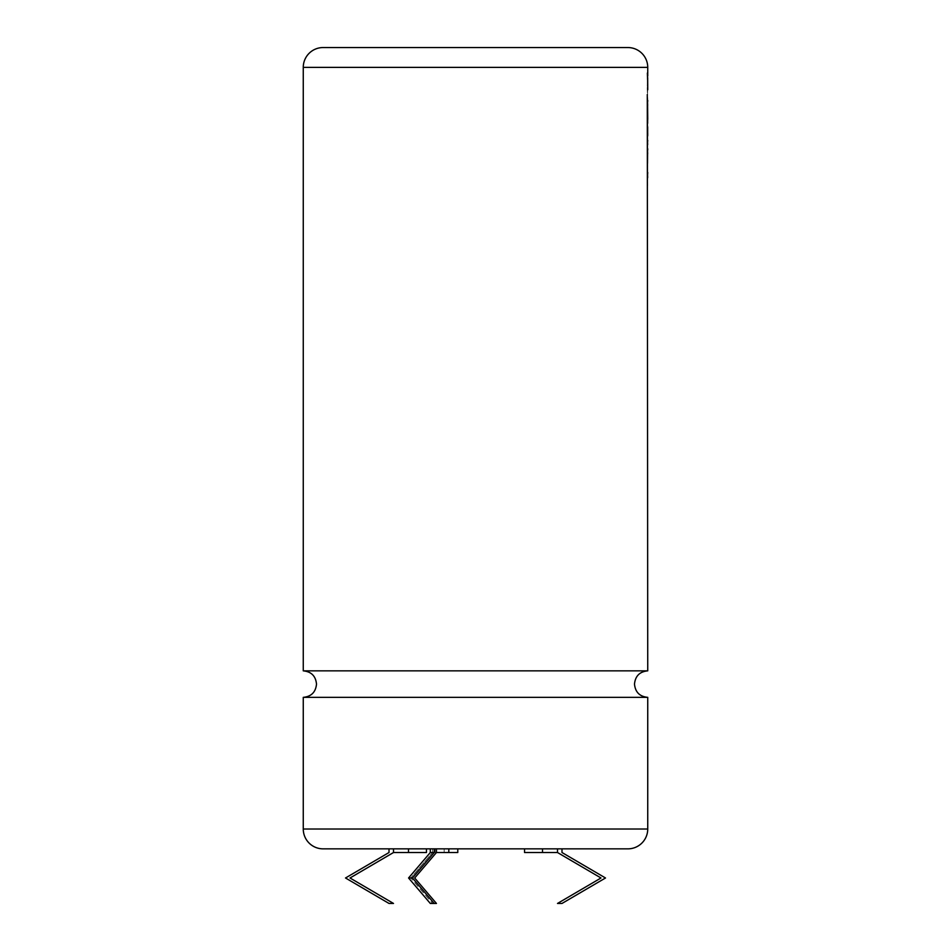 <?xml version="1.0" encoding="UTF-8"?>
<svg xmlns="http://www.w3.org/2000/svg" width="951" height="951" viewBox="0 0 951 951"><rect width="100%" height="100%" fill="white"/><g stroke="black" fill="none" stroke-linecap="round" stroke-linejoin="round"><path stroke-width="0.71" stroke-dasharray="4.75 3.57" d="M303.262 697.356L647.738 697.356M627.898 848.779L323.102 848.779M303.262 670.847L647.738 670.847M647.726 84.104L647.667 77.507M647.667 89.774L647.667 86.517M647.738 116.521L647.667 101.84M647.738 131.618L647.667 120.825M647.738 146.097L647.69 135.969M647.738 178.99L647.667 150.282M647.738 164.963L647.667 173.997M647.738 138.228L647.667 141.794M647.738 124.771L647.738 126.768M432.55 852.524L457.788 852.524L432.55 852.524L432.55 848.779L430.304 848.779L457.788 848.779L430.304 848.779L432.55 848.779L432.55 852.524L410.808 877.987L432.55 852.524M524.548 848.851L524.548 852.524L557.5 852.524L557.5 848.779L524.548 848.779L557.5 848.851M430.304 848.851L430.304 852.524L434.203 852.524L412.449 877.987L434.203 903.45L436.45 903.45L414.695 877.987L436.45 852.524L457.788 852.524L457.788 848.851M408.478 848.851L426.452 848.779L393.5 848.779L408.478 848.779L408.478 852.524L426.452 852.524L426.452 848.851M408.478 852.524L393.5 852.524L350.004 877.987L393.5 903.45L389.007 903.45L345.51 877.987L389.007 852.524L389.007 848.779L393.5 848.779L389.007 848.851M627.898 47.55L323.102 47.55M393.5 852.524L393.5 848.851M448.801 852.524L448.801 848.851M436.45 852.524L436.45 848.851M444.165 852.524L444.165 848.779L444.165 852.524M435.178 852.524L435.178 848.779L435.178 852.524M430.304 852.524L408.561 877.987L430.304 903.45L432.55 903.45L410.808 877.987L414.695 877.987L410.808 877.987L432.55 903.45L436.45 903.45L430.304 903.45L434.203 903.45M434.203 852.524L434.203 848.851M542.522 848.851L542.522 852.524M557.5 852.524L600.996 877.987L557.5 903.45L561.993 903.45L605.49 877.987L561.993 852.524L561.993 848.851M412.449 877.987L408.561 877.987M647.358 73.084L647.738 82.713M647.667 81.025L647.667 85.067M647.667 82.713L647.358 87.647M647.286 87.647L647.358 94.541M647.667 89.442L647.381 100.01M647.31 100.01L647.381 92.556M647.31 92.556L647.738 82.939M647.667 82.939L647.381 85.709M647.31 85.709L647.381 79.254M647.31 79.254L647.667 76.056M647.381 122.572L647.381 132.225M647.31 122.572L647.667 119.374M647.524 104.753L647.738 106.357M647.667 106.357L647.738 116.07M647.726 107.546L647.726 117.27M647.643 107.546L647.607 108.771M647.536 108.771L647.607 119.089M647.536 119.089L647.381 120.313M647.31 120.313L647.381 103.588M647.31 103.588L647.667 100.378M647.286 97.061L647.358 121.466M647.286 121.466L647.524 127.256M647.358 132.165L647.358 126.126M647.286 132.165L647.524 142.852M647.441 142.852L647.667 140.344M647.286 137.039L647.358 142.793M647.286 142.793L647.381 149.307M647.31 149.307L647.381 139.369M647.31 139.369L647.667 133.841M647.524 153.194L647.667 172.535M647.286 169.23L647.358 175.685M647.286 175.685L647.607 180.94M647.536 180.94L647.607 187.133M647.536 187.133L647.381 188.393M647.31 188.393L647.381 152.029M647.31 152.029L647.667 148.832M647.286 145.515L647.358 162.633M647.286 162.633L647.595 163.857M647.726 165.712L647.738 164.523M303.262 67.39L647.738 67.39M647.738 829.01L303.262 829.01M647.667 146.097L647.667 144.635M647.667 138.228L647.667 135.553M647.667 124.771L647.667 123.309M647.667 116.521L647.667 105.347M647.667 178.99L647.667 177.528M647.667 164.963L647.667 153.8"/><path stroke-width="1.43" d="M647.738 697.356L303.262 697.356L303.262 829.01A19.84 19.84 0 0 0 323.102 848.851L627.898 848.851A19.84 19.84 0 0 0 647.738 829.01L647.738 697.356C639.69 696.56 635.28 692.15 634.495 684.102C635.28 676.054 639.69 671.644 647.738 670.847L303.262 670.847L303.262 67.39A19.84 19.84 0 0 1 323.102 47.55L627.898 47.55A19.84 19.84 0 0 1 647.738 67.39L303.262 67.39M647.738 670.847L647.286 94.541M647.667 77.507L647.738 89.774M647.738 76.056L647.738 67.39M647.667 86.517L647.726 84.104M647.667 101.84L647.738 100.378M647.738 119.374L647.595 104.753L647.667 120.825M647.69 135.969L647.667 126.768M647.667 150.282L647.738 148.832M647.607 174.485L647.738 172.535M647.738 133.841L647.667 135.553M647.524 142.852L647.738 140.344M457.788 848.851L457.788 852.524L436.45 852.524L436.45 848.851M561.993 848.851L561.993 852.524L605.49 877.987L561.993 903.45L557.5 903.45L600.996 877.987L557.5 852.524L524.548 852.524L524.548 848.851M426.452 848.851L426.452 852.524L393.5 852.524L393.5 848.851M408.478 852.524L408.478 848.851M393.5 852.524L350.004 877.987L393.5 903.45L389.007 903.45L345.51 877.987L389.007 852.524L389.007 848.851M542.522 852.524L542.522 848.851M557.5 852.524L557.5 848.851M448.801 852.524L448.801 848.851M434.203 852.524L430.304 852.524L408.561 877.987L412.449 877.987L434.203 852.524L434.203 848.851M412.449 877.987L434.203 903.45L436.45 903.45L414.695 877.987L436.45 852.524M430.304 852.524L430.304 848.851M408.561 877.987L430.304 903.45L434.203 903.45M647.667 81.025L647.358 73.084M647.667 123.309L647.595 117.306M647.524 117.306L647.595 104.753M647.667 105.347L647.358 97.406M647.453 127.256L647.286 126.126M647.667 144.635L647.358 137.384M647.667 177.528L647.358 169.575M647.667 153.8L647.358 145.86M647.524 163.394L647.595 153.194M303.262 829.01L647.738 829.01M303.262 670.847C311.31 671.644 315.72 676.054 316.505 684.102C315.72 692.15 311.31 696.56 303.262 697.356M647.667 89.774L647.667 85.067"/></g></svg>
